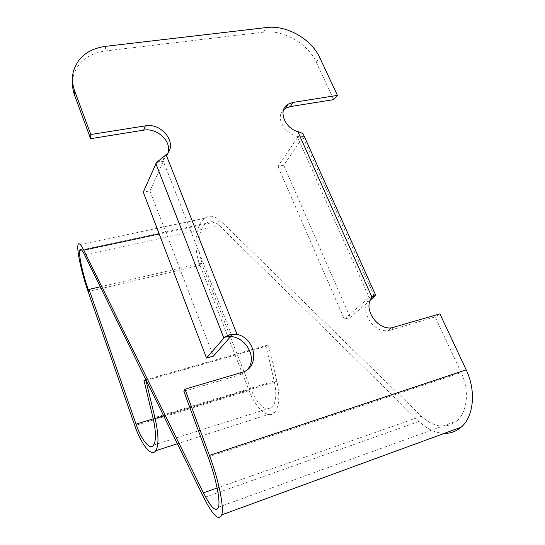 <?xml version="1.0" encoding="UTF-8"?>
<svg xmlns="http://www.w3.org/2000/svg" width="545" height="545" viewBox="0 0 545 545"><rect width="100%" height="100%" fill="white"/><g stroke="black" fill="none" stroke-linecap="round" stroke-linejoin="round"><path stroke-width="0.41" stroke-dasharray="2.73 2.04" d="M145.937 379.749L265.878 345.557L274.203 381.098L153.056 418.083M146.264 380.41L268.522 345.51L265.878 345.557M153.24 418.846L250.85 389.007C256.504 403.886 266.825 413.178 272.207 407.326C276.199 402.517 276.867 393.776 274.203 381.098M250.85 389.007L201.48 263.153L200.029 265.374L249.058 390.629C255.755 408.3 268.058 419.493 274.517 412.483C279.265 406.774 280.062 396.372 276.894 381.275L268.522 345.51M218.491 507.177L456.771 421.026C445.674 429.126 433.881 427.532 421.387 416.237L220.541 220.882C214.921 215.725 209.648 214.853 204.709 218.266C195.205 224.792 193.1 248.411 200.029 265.374L202.188 262.99C196.35 248.724 198.135 228.852 206.092 223.389C210.275 220.507 214.73 221.256 219.458 225.644L419.05 421.442C426.905 429.051 435.305 433.037 444.264 433.398M100.287 286.786L202.188 262.99M183.883 391.385L239.187 374.994C242.539 373.972 245.298 372.153 247.464 369.53M456.771 421.026C467.515 412.115 469.674 390.274 461.138 372.555L435.148 316.89L439.91 313.859M394.342 327.327L390.711 330.066L435.148 316.89M303.715 135.112L303.551 136.373L297.618 137.429L369.142 297.556L375.192 295.894M390.711 330.066L387.822 330.611C370.45 333.015 357.336 304.635 372.099 297.216M227.667 336.422L231.72 335.304L163.357 161.32L156.49 162.539L162.839 159.944C165.557 158.009 167.322 155.502 168.139 152.409M72.56 80.994L73.173 76.791C77.24 62.178 87.943 53.574 105.28 50.985L263.378 32.162C283.271 29.464 307.925 43.546 316.236 62.15L333.724 99.606M297.618 137.429L277.902 166.389L283.727 165.271L303.551 136.379C288.952 139.595 273.304 118.728 283.523 109.886M277.902 166.389L344.283 319.118L369.142 297.556M163.357 161.32L149.964 190.886L143.274 192.167M149.964 190.886L213.381 356.137M230.521 336.667L231.72 335.304M370.3 300.186L350.217 317.435L344.283 319.118M283.727 165.271L350.217 317.435M276.894 381.275L163.691 415.889M249.058 390.629L134.792 425.618M200.029 265.374L88.127 291.616M220.541 220.882L159.215 234.003M219.458 225.644L84.584 254.815M419.05 421.442L203.83 497.626M241.83 372.392L239.187 374.994M421.387 416.237L217.142 488.013M208.108 457.037L461.138 372.555M105.567 46.339L105.28 50.985M263.378 32.162L266.621 27.523M316.236 62.15L319.799 57.736M303.027 137.333L374.49 296.589M153.595 445.142L272.207 407.326M274.517 412.483L177.377 443.759M204.709 218.266L77.99 244.984M81.607 249.992L206.092 223.389M164.638 155.959L162.839 159.944M73.173 76.791L73.2 72.226M391.433 327.865L387.822 330.611"/><path stroke-width="0.82" d="M100.287 286.786L89.033 289.415L136.018 424.112C141.448 440.047 149.97 450.688 153.595 445.142C156.245 440.537 156.068 431.517 153.056 418.083L143.948 380.321L145.937 379.749M143.948 380.321L146.264 380.41M159.215 234.003L83.746 250.148C80.64 244.017 78.725 242.293 77.99 244.984C76.579 250.141 81.743 273.495 88.127 291.616L88.242 289.599L89.033 289.415L88.127 291.616L134.792 425.618C141.223 444.543 151.394 457.357 155.747 450.729C158.908 445.265 158.697 434.529 155.114 418.512L145.951 380.499M88.242 289.599C82.854 274.339 78.521 254.685 79.706 250.393C80.333 248.132 81.961 249.603 84.584 254.815L203.83 497.626C212.87 515.556 218.845 521.306 221.761 514.868C224.22 507.306 218.777 480.411 209.437 455.436L184.953 389.205L183.883 391.385L208.108 457.037C215.963 478.088 220.561 500.739 218.491 507.177C216.086 512.641 211.072 507.858 203.442 492.823L83.746 250.148M227.667 336.422L224.656 337.246L229.023 334.862L237.068 334.419C256.15 338.363 260.224 367.82 241.83 372.392L184.953 389.205M444.264 433.398C450.606 433.486 456.219 431.436 461.111 427.232C473.782 416.7 476.337 390.82 466.179 369.864L439.91 313.859L391.433 327.865C376.534 329.929 362.602 307.741 372.031 297.304C374.197 294.974 375.396 294.245 375.614 295.118L375.192 295.894L372.099 297.216M224.663 337.246L227.381 336.749C244.194 334.126 258.528 357.227 247.464 369.53M375.485 294.818L303.715 135.112C303.252 133.729 301.303 132.592 297.877 131.686C284.143 127.891 277.834 109.709 288.094 104.19L292.951 102.44L337.45 95.375L319.799 57.736C311.406 39.042 286.602 24.859 266.621 27.523L105.567 46.339C88.092 48.907 77.308 57.532 73.2 72.226C71.892 78.371 72.417 84.7 74.781 91.219L90.79 134.52L145.338 125.861C162.335 122.359 178.501 144.623 166.102 154.732L156.483 162.539L143.274 192.167L206.507 358.079L213.381 356.137L230.521 336.667M145.338 125.861L143.655 130.146C156.742 127.557 171.607 141.039 168.139 152.409M143.655 130.146L90.613 138.675L74.74 95.668C72.935 90.722 72.206 85.831 72.56 80.994M337.45 95.375L333.724 99.606L290.335 106.582L292.951 102.44M283.523 109.886L285.505 108.332L290.335 106.582M90.613 138.675L90.79 134.52M370.3 300.186L375.192 295.894M224.656 337.246L206.507 358.079M136.018 424.112L153.24 418.846M163.691 415.889L155.114 418.512M217.142 488.013L203.442 492.823M466.179 369.864L209.437 455.436M237.068 334.419L166.102 154.732M297.877 131.686L372.031 297.304M74.74 95.668L74.781 91.219M223.859 338.009L155.863 163.582M177.377 443.759L155.747 450.729M79.706 250.393L81.607 249.992M461.111 427.232L221.761 514.868M229.023 334.862L227.381 336.749M288.094 104.19L285.505 108.332"/></g></svg>

